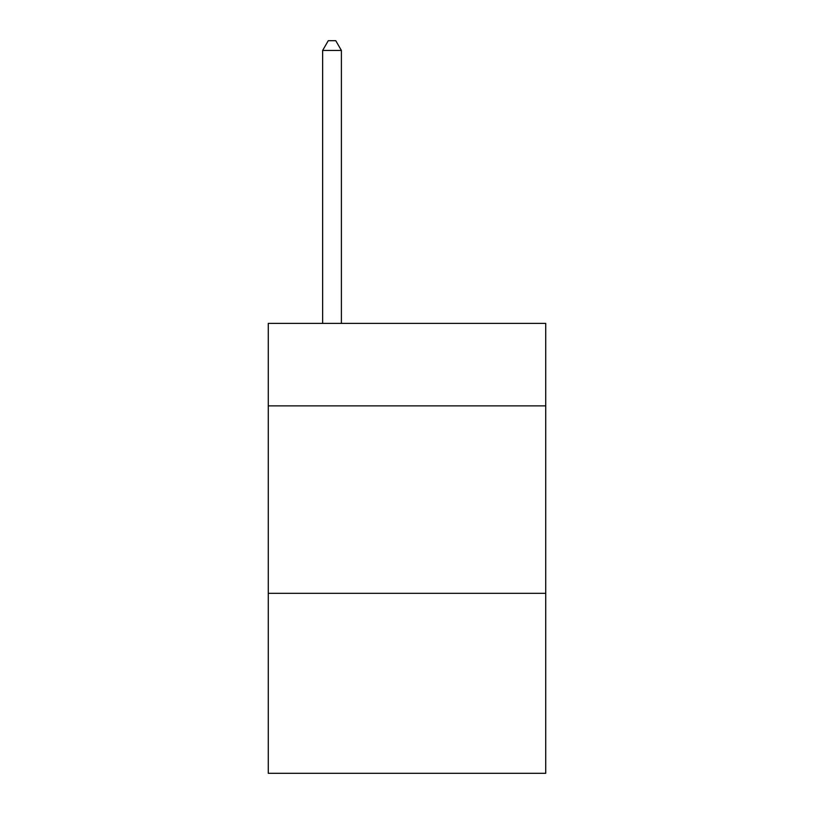 <?xml version="1.0" encoding="UTF-8"?>
<svg xmlns="http://www.w3.org/2000/svg" width="814" height="814" viewBox="0 0 814 814"><rect width="100%" height="100%" fill="white"/><g stroke="black" fill="none" stroke-linecap="round" stroke-linejoin="round"><path stroke-width="1.22" d="M545.726 405.871L545.726 323.392L268.274 323.392L268.274 405.871L545.726 405.871L545.726 773.3L268.274 773.3L268.274 405.871M545.726 593.335L268.274 593.335M341.392 323.392L341.392 50.448L322.639 50.448L322.639 323.392M322.639 50.448L328.266 40.7L335.765 40.7L341.392 50.448"/></g></svg>
